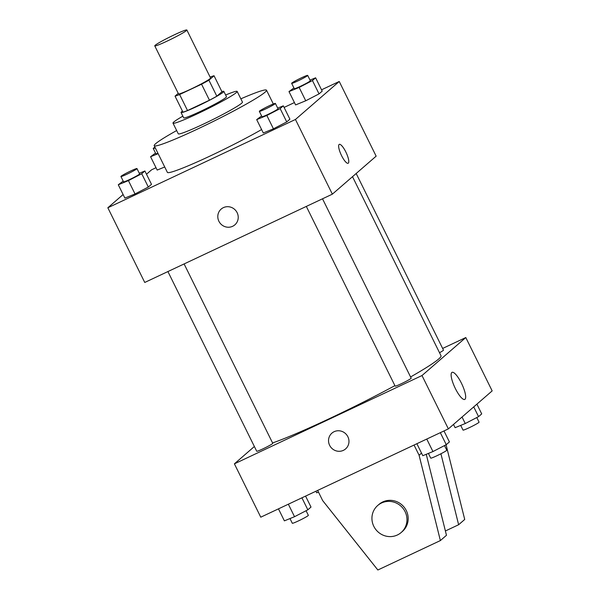 <?xml version="1.0" encoding="UTF-8"?>
<svg xmlns="http://www.w3.org/2000/svg" width="600" height="600" viewBox="0 0 600 600"><rect width="100%" height="100%" fill="white"/><g stroke="black" fill="none" stroke-linecap="round" stroke-linejoin="round"><path stroke-width="0.9" d="M174.458 34.763A17.895 1.268 153.7 0 1 186.847 30A17.895 1.268 153.7 0 1 171.368 39.068A17.895 1.268 153.7 0 1 154.762 45.862A17.895 1.268 153.7 0 1 174.458 34.763M186.847 30L210.577 78.015A17.895 1.268 153.7 0 1 195.097 87.075A17.895 1.268 153.7 0 1 178.493 93.87L154.762 45.862M178.238 93.36L175.042 96.135A23.1 1.635 153.7 0 0 179.618 94.537L201.555 84.21A23.1 1.635 153.7 0 0 208.913 80.19L214.035 75.75A23.1 1.635 153.7 0 0 210.12 77.085M208.913 80.19L216.825 96.195L221.94 91.755L214.035 75.75M216.825 96.195A23.1 1.635 153.7 0 1 209.46 100.215L201.555 84.21M175.042 96.135L182.947 112.14A23.1 1.635 153.7 0 0 187.523 110.535L209.46 100.215M182.438 111.105A23.865 1.688 -26.3 0 0 181.05 112.523A23.865 1.688 -26.3 0 0 200.37 104.843A23.865 1.688 -26.3 0 0 223.29 92.137A23.865 1.688 -26.3 0 0 223.837 91.373A23.865 1.688 -26.3 0 0 221.873 91.613M223.837 91.373L226.478 96.705A23.865 1.688 153.7 0 1 225.93 97.47A23.865 1.688 153.7 0 1 203.002 110.175A23.865 1.688 153.7 0 1 183.69 117.855L181.05 112.523M187.523 110.535L179.618 94.537M182.858 116.16A35.797 2.527 -26.3 0 0 172.995 123.142A35.797 2.527 -26.3 0 0 201.968 111.623A35.797 2.527 -26.3 0 0 236.347 92.565A35.797 2.527 -26.3 0 0 237.173 91.425A35.797 2.527 -26.3 0 0 225.638 95.017M172.995 123.142L178.267 133.808A35.797 2.527 -26.3 0 0 207.24 122.288A35.797 2.527 -26.3 0 0 241.627 103.238A35.797 2.527 -26.3 0 0 242.445 102.09L237.173 91.425M176.655 130.553A62.64 4.433 -26.3 0 0 154.2 145.703A62.64 4.433 -26.3 0 0 204.907 125.542A62.64 4.433 -26.3 0 0 265.072 92.198A62.64 4.433 -26.3 0 0 266.513 90.195A62.64 4.433 -26.3 0 0 240.833 98.835M261.608 129.555A62.64 4.433 153.7 0 1 201.877 159.817A62.64 4.433 153.7 0 1 167.385 172.38L154.2 145.703M261.615 115.965L256.695 119.618L263.288 132.96L273.435 128.812L286.74 121.92L289.897 119.175L283.305 105.84L277.71 108.127M123.203 181.11L118.282 184.762L124.875 198.097L135.023 193.95L148.328 187.065L151.485 184.32L144.892 170.985L139.297 173.273M123.105 194.528L107.843 207.772L295.447 119.475L339.233 81.48L321.54 89.805M294.428 102.57L284.093 107.43M156.015 167.715L151.627 169.778L146.498 174.233M293.925 87.938L288.998 91.59L295.59 104.925L305.737 100.778L319.043 93.892L322.2 91.148L315.615 77.812L310.013 80.1M157.178 170.07L164.722 166.988L157.178 170.07L150.585 156.735L158.13 153.653M107.843 207.772L144.75 282.457L332.362 194.16L376.147 156.165L339.233 81.48M332.362 194.16L295.447 119.475M339.263 144.375A10.44 2.723 -115.2 0 1 345.832 151.98A10.44 2.723 -115.2 0 1 348.157 163.267A10.44 2.723 -115.2 0 1 341.25 154.98A10.44 2.723 -115.2 0 1 339.263 144.375A10.44 2.723 -115.2 0 1 345.84 151.972A10.44 2.723 -115.2 0 1 348.15 163.267M223.395 207.63A10.44 10.05 49.1 0 1 236.445 211.478A10.44 10.05 49.1 0 1 234.855 224.85A10.44 10.05 49.1 0 1 220.417 223.553A10.44 10.05 49.1 0 1 221.167 209.085A10.44 10.05 49.1 0 1 223.395 207.63M234.855 224.85A10.44 10.05 49.1 0 1 220.417 223.553A10.44 10.05 49.1 0 1 221.167 209.085M352.507 176.678L441.015 355.755A101.415 7.17 153.7 0 1 410.572 376.957M394.905 385.643A101.415 7.17 153.7 0 1 272.58 442.95M322.515 198.795L411.173 378.173A8.947 0.63 153.7 0 1 403.433 382.702A8.947 0.63 153.7 0 1 395.13 386.1L306.322 206.415M356.175 173.498L443.475 350.138A8.947 0.63 153.7 0 1 439.515 352.718M184.102 263.933L272.76 443.317A8.947 0.63 153.7 0 1 265.02 447.847A8.947 0.63 153.7 0 1 256.718 451.245L167.91 271.56M254.37 446.505L234.397 463.838L422.002 375.54L465.795 337.545L442.635 348.442M461.452 383.235A14.962 3.9 -115.2 0 1 464.775 399.42A14.962 3.9 -115.2 0 1 454.875 387.548A14.962 3.9 -115.2 0 1 452.033 372.345A14.962 3.9 -115.2 0 1 461.452 383.235M234.397 463.838L260.767 517.185L448.373 428.888L422.002 375.54M448.373 428.888L492.158 390.893L465.795 337.545M331.905 433.14A10.44 10.05 -130.9 0 0 329.632 445.32A10.44 10.05 49.1 0 1 331.905 433.14A10.44 10.05 49.1 0 1 346.343 434.438A10.44 10.05 49.1 0 1 345.593 448.912A10.44 10.05 49.1 0 1 329.625 445.32A10.44 10.05 -130.9 0 0 345.593 448.912M426.255 454.298L446.467 535.29L440.385 540.57L419.092 455.243L414.053 445.043M445.395 530.97L458.632 524.737L440.918 453.765M458.632 524.737L464.715 519.457L446.07 444.765M401.175 532.515L402.39 531.457A17.895 17.235 -130.9 0 0 406.298 510.585A17.895 17.235 -130.9 0 0 378.938 504.42L377.722 505.478A17.895 17.235 49.1 0 1 405.082 511.635A17.895 17.235 49.1 0 1 401.175 532.515A17.895 17.235 49.1 0 1 376.433 530.287A17.895 17.235 49.1 0 1 377.722 505.478M317.64 490.418L322.688 500.618L377.85 570L440.385 540.57M419.092 455.243L421.53 453.135M155.512 153.083L150.585 156.735M157.928 153.248A8.947 0.63 153.7 0 1 155.873 153.81L153.233 148.477A8.947 0.63 153.7 0 1 154.928 147.18M155.295 147.915A8.947 0.63 153.7 0 1 153.233 148.477M118.282 184.762L128.43 180.615L141.735 173.73L144.892 170.985M136.972 168.578L139.613 173.91A8.947 0.63 153.7 0 1 131.865 178.44A8.947 0.63 153.7 0 1 123.562 181.837L120.93 176.505A8.947 0.63 153.7 0 1 130.778 170.955A8.947 0.63 153.7 0 1 136.972 168.578A8.947 0.63 153.7 0 1 129.233 173.108A8.947 0.63 153.7 0 1 120.93 176.505M124.875 198.097L135.023 193.95L128.43 180.615M135.023 193.95L148.328 187.065L141.735 173.73M148.328 187.065L151.485 184.32M288.998 91.59L299.145 87.442L312.45 80.55L315.615 77.812M307.695 75.398L310.327 80.738A8.947 0.63 153.7 0 1 302.587 85.267A8.947 0.63 153.7 0 1 294.285 88.665L291.645 83.332A8.947 0.63 153.7 0 1 301.493 77.782A8.947 0.63 153.7 0 1 307.695 75.398A8.947 0.63 153.7 0 1 299.947 79.935A8.947 0.63 153.7 0 1 291.645 83.332M295.59 104.925L305.737 100.778L299.145 87.442M305.737 100.778L319.043 93.892L312.45 80.55M319.043 93.892L322.2 91.148M256.695 119.618L266.843 115.47L280.147 108.585L283.305 105.84M275.385 103.433L278.025 108.765A8.947 0.63 153.7 0 1 270.285 113.295A8.947 0.63 153.7 0 1 261.983 116.692L259.343 111.36A8.947 0.63 153.7 0 1 269.19 105.81A8.947 0.63 153.7 0 1 275.385 103.433A8.947 0.63 153.7 0 1 267.645 107.962A8.947 0.63 153.7 0 1 259.343 111.36M263.288 132.96L273.435 128.812L266.843 115.47M273.435 128.812L286.74 121.92L280.147 108.585M286.74 121.92L289.897 119.175M315.907 491.235L316.695 492.825L318.472 492.097M278.46 508.86L284.385 520.852L294.532 516.705L307.837 509.812L311.002 507.075L305.572 496.095M294.532 516.705L288.353 504.202M307.837 509.812L301.913 497.82M306.075 510.728L308.355 515.332A8.947 0.63 153.7 0 1 300.608 519.862A8.947 0.63 153.7 0 1 292.305 523.26L289.987 518.565M453.502 424.433L455.107 427.68L465.255 423.533L478.56 416.64L481.717 413.903L476.895 404.138M465.255 423.533L462.037 417.03M478.56 416.64L473.73 406.882M476.798 417.555L479.07 422.16A8.947 0.63 153.7 0 1 471.33 426.69A8.947 0.63 153.7 0 1 463.028 430.088L460.702 425.393M416.873 443.715L422.805 455.707L432.945 451.56L446.25 444.675L449.415 441.93L443.985 430.95M432.945 451.56L426.765 439.058M446.25 444.675L440.325 432.675M444.487 445.582L446.768 450.188A8.947 0.63 153.7 0 1 439.028 454.725A8.947 0.63 153.7 0 1 430.725 458.123L428.4 453.42M273.33 103.995L266.513 90.195"/></g></svg>

